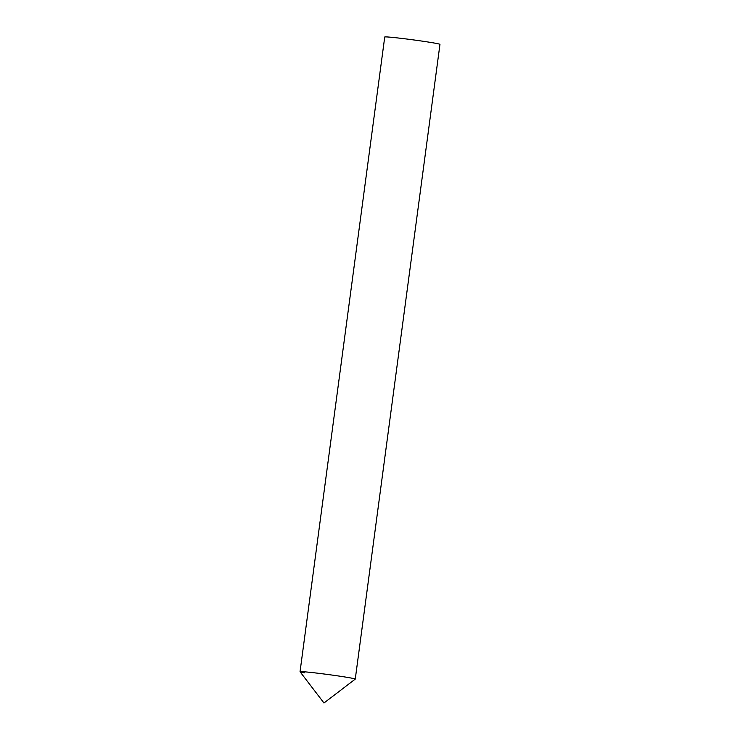 <?xml version="1.0" encoding="UTF-8"?>
<svg xmlns="http://www.w3.org/2000/svg" width="740" height="740" viewBox="0 0 740 740"><rect width="100%" height="100%" fill="white"/><g stroke="black" fill="none" stroke-linecap="round" stroke-linejoin="round"><path stroke-width="1.11" d="M355.246 679.116A27.852 0.925 -172.4 0 0 350.649 677.951A27.852 0.925 -172.4 0 0 319.292 673.4A27.852 0.925 -172.4 0 0 300.052 671.754L323.972 703L355.246 679.116M350.649 677.951A27.852 0.925 7.6 0 1 355.265 679.089L439.958 44.372A27.852 0.925 7.6 0 0 435.342 43.235A27.852 0.925 7.6 0 0 404.419 38.739A27.852 0.925 7.6 0 0 384.735 37L300.042 671.716A27.852 0.925 7.6 0 1 319.736 673.456A27.852 0.925 7.6 0 1 350.649 677.951M304.658 672.854A27.852 0.925 7.6 0 1 300.042 671.716"/></g></svg>
